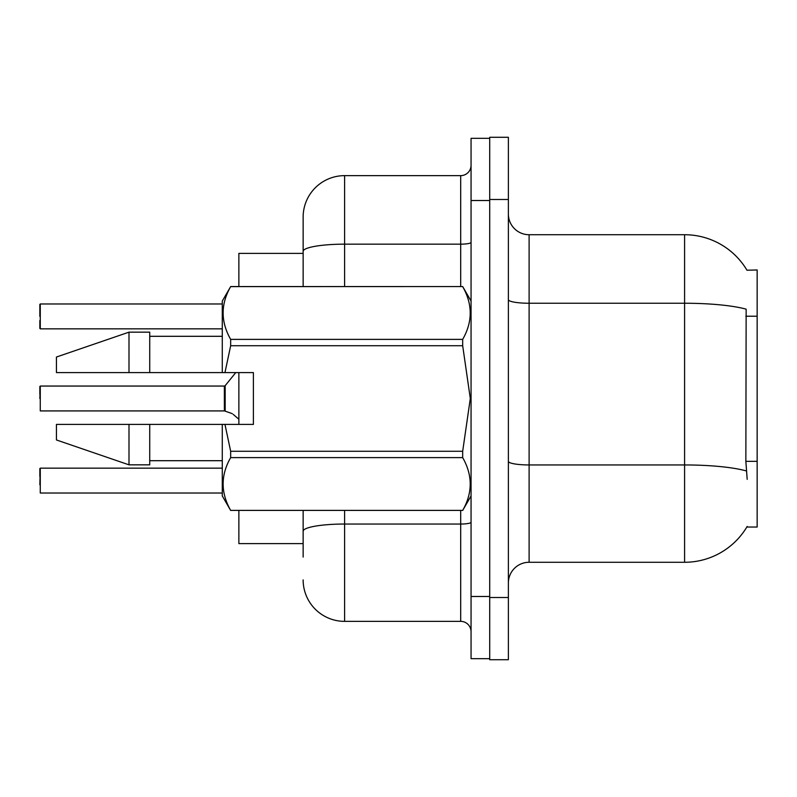 <?xml version="1.0" encoding="UTF-8"?>
<svg xmlns="http://www.w3.org/2000/svg" width="797" height="797" viewBox="0 0 797 797"><rect width="100%" height="100%" fill="white"/><g stroke="black" fill="none" stroke-linecap="round" stroke-linejoin="round"><path stroke-width="1.2" d="M746.968 270.223A72.557 72.557 0 0 0 684.593 234.726A72.557 72.557 0 0 1 746.968 270.223L757.15 269.964L757.15 527.036L746.819 527.036L747.188 526.418A72.557 72.557 0 0 1 684.593 562.274A72.557 72.557 0 0 0 746.819 527.036M303.139 253.386L238.871 253.386L238.871 286.551M238.871 424.412L238.871 372.588M303.139 543.614L238.871 543.614L238.871 510.449M508.376 583.005A20.732 20.732 0 0 1 529.108 562.274L684.593 562.274L684.593 234.726A72.557 72.557 0 0 1 746.819 269.964A72.557 72.557 0 0 0 684.593 234.726L529.108 234.726A20.732 20.732 0 0 1 508.376 213.995A20.732 20.732 0 0 0 529.108 234.726L529.108 562.274M489.717 597.521L489.717 659.717L508.376 659.717L508.376 597.521L489.717 597.521M508.376 199.479L508.376 137.283L489.717 137.283L489.717 199.479L508.376 199.479L508.376 597.521M747.188 479.356L745.853 461.343L746.151 309.176A72.557 12.603 180 0 0 684.593 303.249L529.108 303.249A20.732 3.596 -0 0 1 508.376 299.652M303.139 557.093L303.139 510.449M471.057 596.485L471.057 658.681L489.717 658.681L489.717 138.319L471.057 138.319L471.057 596.485L489.717 596.485M344.603 510.449L344.603 621.361L460.696 621.361L460.696 510.449M303.139 286.551L303.139 217.103A41.464 41.464 0 0 1 344.603 175.639L460.696 175.639A10.361 10.361 0 0 0 471.057 165.278M344.603 175.639L344.603 244.161A41.464 7.203 180 0 0 303.139 251.364L303.139 217.103M303.139 538.433L303.139 531.24A41.464 7.203 180 0 1 344.603 524.037L460.696 524.037A10.361 1.803 0 0 0 471.057 522.234M471.057 631.722A10.361 10.361 0 0 0 460.696 621.361M344.603 621.361A41.464 41.464 0 0 1 303.139 579.897M39.85 484.735L40.268 468.158L40.268 493.024L222.283 493.024M39.85 468.576L39.85 476.447M225.172 411.172L231.389 413.324L225.172 411.172L225.162 385.678L224.355 386.057L224.375 410.913A1.036 1.036 180 0 1 224.525 410.923A1.036 1.036 -0 0 0 224.375 410.913L224.355 398.5M39.85 398.5L40.268 386.057L40.268 410.923L224.355 410.923M39.85 386.475L39.85 394.356M233.282 414.44L238.871 419.262M40.268 303.976L222.283 303.976L40.268 303.976L40.268 328.842L40.268 303.976M39.85 320.553L39.85 328.424L39.85 320.553M39.85 316.409L39.85 304.394M224.963 372.588L253.386 372.588L253.386 424.412L224.963 424.412L230.662 451.271L462.678 451.271L470.31 398.5L462.678 345.729L230.662 345.729L224.963 372.588L222.283 372.588L222.283 301.067L230.662 286.611C220.63 304.125 220.63 321.719 230.662 339.383L230.662 345.729M462.678 451.271L462.678 457.617L230.662 457.617C220.63 475.142 220.63 492.725 230.662 510.389L462.678 510.389C472.721 492.875 472.721 475.281 462.678 457.617M224.963 424.412L222.283 424.412L222.283 495.933L230.662 510.449M230.662 451.271L230.662 457.617M128.994 424.412L56.438 424.412L56.438 439.964L128.994 464.84L149.726 464.84L149.726 424.412L128.994 424.412L128.994 464.84M56.438 424.412L83.854 424.412M222.283 424.412L149.726 424.412M230.662 510.389L462.678 510.389M230.662 286.551L462.678 286.551L230.662 286.611M230.662 339.383L462.678 339.383L462.678 345.729M462.678 339.383C472.721 321.858 472.721 304.275 462.678 286.611M128.994 372.588L128.994 332.16L56.438 357.036L56.438 372.588L222.283 372.588M128.994 332.16L149.726 332.16L149.726 372.588M231.389 413.324L232.335 413.753M757.15 461.343L745.853 461.343M757.15 316.22L745.853 316.22M746.371 470.947A72.557 12.603 180 0 0 684.593 464.95L529.108 464.95A20.732 3.596 0 0 1 508.376 461.353M471.057 200.515L489.717 200.515M344.603 286.551L344.603 244.161L460.696 244.161L460.696 175.639M460.696 286.551L460.696 244.161A10.361 1.803 0 0 0 471.057 242.368M40.268 468.158L222.283 468.158M40.268 386.057L224.355 386.057M225.162 385.678L235.763 372.588M40.268 328.842L222.283 328.842M471.057 495.933L462.678 510.449M149.726 460.696L222.283 460.696M471.057 301.067L462.678 286.551M149.726 336.304L222.283 336.304"/></g></svg>
